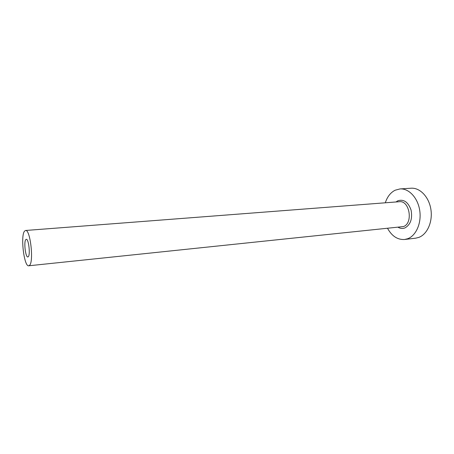 <?xml version="1.0" encoding="UTF-8"?>
<svg xmlns="http://www.w3.org/2000/svg" width="454" height="454" viewBox="0 0 454 454"><rect width="100%" height="100%" fill="white"/><g stroke="black" fill="none" stroke-linecap="round" stroke-linejoin="round"><path stroke-width="0.68" d="M28.29 256.714C30.492 254.785 28.608 238.605 26.27 239.315L25.799 239.61C23.653 241.783 25.532 257.605 27.864 256.964L28.29 256.714M24.556 231.126C20.328 235.711 24.073 267.009 28.744 265.783L29.55 265.329C34.01 261.731 30.231 229.003 25.549 230.479L24.556 231.126M387.625 228.476C391.972 236.222 397.636 239.888 404.605 239.485L407.749 238.708C416.17 235.62 421.721 222.874 419.7 210.298C417.765 197.706 408.776 188.251 400.036 188.921L395.139 190.215C390.571 192.553 387.29 196.747 385.304 202.796M404.605 239.485L415.626 238.185L418.792 237.414C427.282 234.343 432.889 221.734 430.88 209.317C428.951 196.877 419.916 187.547 411.108 188.217L400.036 188.921M395.979 201.973L397.88 200.764C403.833 198.977 408.237 202.098 411.086 210.117C412.624 218.749 410.575 224.685 404.94 227.919C402.709 228.776 400.485 228.589 398.272 227.369M28.744 265.783L403.441 226.569C413.429 223.283 409.599 200.163 399.367 201.712L25.549 230.479"/></g></svg>
